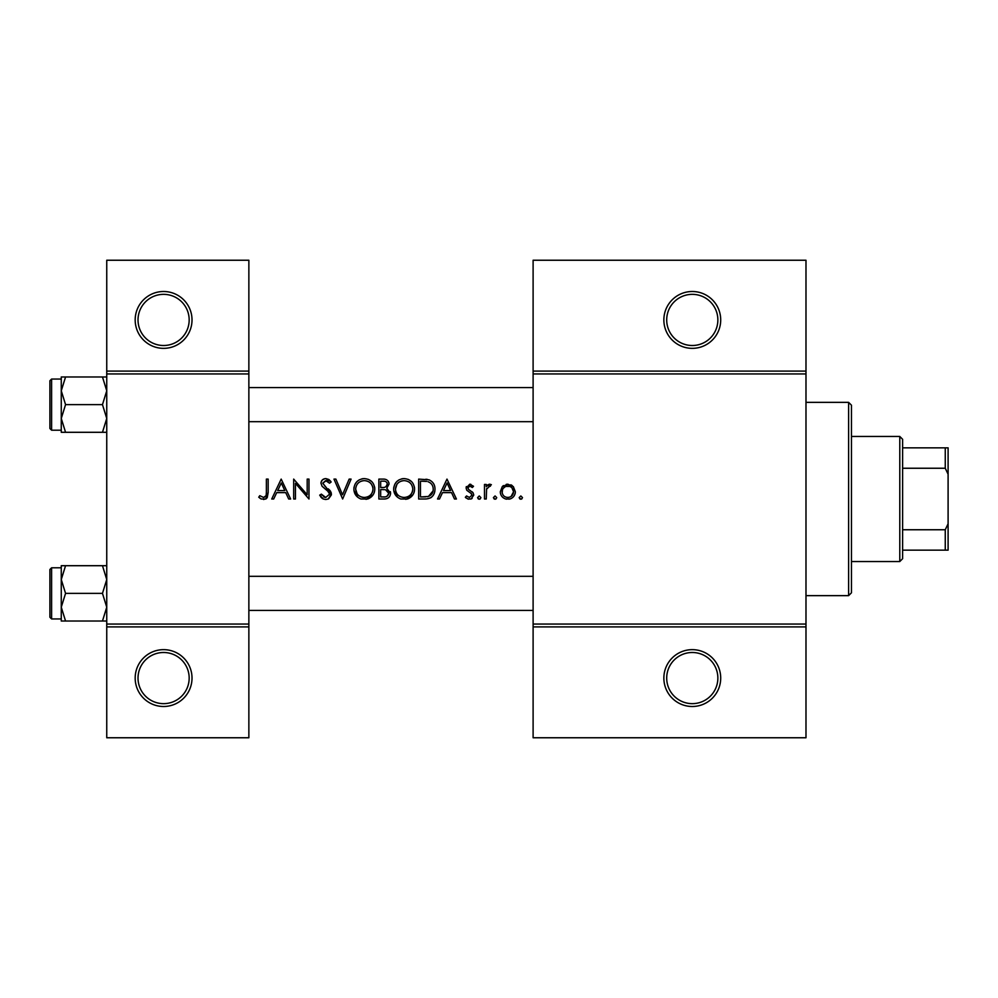 <?xml version="1.0" encoding="UTF-8"?>
<svg xmlns="http://www.w3.org/2000/svg" width="998" height="998" viewBox="0 0 998 998"><rect width="100%" height="100%" fill="white"/><g stroke="black" fill="none" stroke-linecap="round" stroke-linejoin="round"><path stroke-width="1.5" d="M192.015 678.066A28.418 28.418 0 0 1 163.597 706.497A28.418 28.418 0 0 1 135.179 678.066A28.418 28.418 0 0 1 163.597 649.648A28.418 28.418 0 0 1 192.015 678.066M138.023 678.066A25.574 25.574 0 0 0 163.597 703.652A25.574 25.574 0 0 0 189.171 678.066A25.574 25.574 0 0 0 163.597 652.492A25.574 25.574 0 0 0 138.023 678.066M192.015 319.934A28.418 28.418 0 0 1 163.597 348.352A28.418 28.418 0 0 1 135.179 319.934A28.418 28.418 0 0 1 163.597 291.503A28.418 28.418 0 0 1 192.015 319.934M138.023 319.934A25.574 25.574 0 0 0 163.597 345.508A25.574 25.574 0 0 0 189.171 319.934A25.574 25.574 0 0 0 163.597 294.348A25.574 25.574 0 0 0 138.023 319.934M720.706 678.066A28.418 28.418 0 0 1 692.288 706.497A28.418 28.418 0 0 1 663.857 678.066A28.418 28.418 0 0 1 692.288 649.648A28.418 28.418 0 0 1 720.706 678.066M666.701 678.066A25.574 25.574 0 0 0 692.288 703.652A25.574 25.574 0 0 0 717.861 678.066A25.574 25.574 0 0 0 692.288 652.492A25.574 25.574 0 0 0 666.701 678.066M720.706 319.934A28.418 28.418 0 0 1 692.288 348.352A28.418 28.418 0 0 1 663.857 319.934A28.418 28.418 0 0 1 692.288 291.503A28.418 28.418 0 0 1 720.706 319.934M666.701 319.934A25.574 25.574 0 0 0 692.288 345.508A25.574 25.574 0 0 0 717.861 319.934A25.574 25.574 0 0 0 692.288 294.348A25.574 25.574 0 0 0 666.701 319.934M258.732 497.216L261.227 499L265.792 499L268.163 492.538L268.163 479.102L266.379 479.102L266.379 492.338C266.853 495.033 265.93 496.742 263.622 497.466L259.779 495.682L258.732 497.216L259.779 495.682L263.622 497.466L266.104 495.607M281.174 479.102L271.73 499L273.689 499L276.708 492.625L285.727 492.625L288.672 499L290.618 499L281.174 479.102M293.674 479.102L293.674 499L295.458 499L295.458 483.381L308.981 499L308.981 479.102L307.197 479.102L307.197 494.759L293.674 479.102M319.697 495.158L323.302 499L325.747 499.511L328.192 499L331.423 494.122L322.753 483.157L325.672 480.637L329.552 483.182L331.174 481.959L325.872 478.591C322.903 478.778 321.269 480.325 320.969 483.232L322.08 486.263L328.928 492.139L329.639 494.097L325.747 497.466L321.368 494.147L319.697 495.158M333.981 479.102L342.651 499L351.071 479.102L349.15 479.102L342.526 494.783L335.889 479.102L333.981 479.102M353.878 489.145C354.103 493.935 356.473 497.229 360.977 499L367.713 499C372.217 497.204 374.574 493.885 374.786 489.045C374.238 482.608 370.707 479.127 364.208 478.591C357.858 479.24 354.415 482.745 353.878 489.145M378.866 479.102L378.866 499L384.255 499C388.022 498.913 390.131 497.041 390.605 493.349L386.775 488.272L389.07 484.03C388.584 480.537 386.476 478.903 382.758 479.102L378.866 479.102M393.661 489.145C393.898 493.935 396.268 497.229 400.772 499L407.496 499C412.012 497.204 414.37 493.885 414.582 489.045C414.033 482.608 410.502 479.127 404.003 478.591C397.653 479.24 394.21 482.745 393.661 489.145M418.661 479.102L418.661 499L424.836 499C431.223 498.95 434.604 495.719 434.991 489.307C435.053 484.828 433.045 481.672 429.003 479.826L418.661 479.102M446.979 479.102L437.548 499L439.494 499L442.513 492.625L451.533 492.625L454.477 499L456.423 499L446.979 479.102M465.342 497.291L467.862 499L471.044 499L473.763 495.058L473.089 492.8L468.386 489.269L467.9 487.947L469.784 485.989L472.304 487.523L473.514 486.276L469.784 484.205L466.116 488.022L466.777 490.255L471.493 493.748L471.979 495.133L469.409 497.466L466.528 495.944L465.342 497.291L466.528 495.944L469.409 497.466L471.979 495.133L470.844 493.174M477.593 497.603L478.366 499L480.138 499L480.911 497.603L479.252 495.944L477.593 497.603L479.252 499.25M484.479 484.454L484.479 499L486.263 499L486.587 489.12L491.365 484.704L489.806 484.205L486.263 486.6L486.263 484.454L484.479 484.454M493.411 497.603L494.172 499L495.956 499L496.717 497.603L495.07 495.944L493.411 497.603L495.07 499.25M500.297 491.764C500.485 495.395 502.293 497.815 505.724 499L509.928 499C513.346 497.815 515.155 495.395 515.342 491.764L513.346 486.6L507.832 484.205L502.281 486.612L500.297 491.764M519.172 497.603L519.946 499L521.717 499L522.49 497.603L520.831 495.944L519.172 497.603L520.831 499.25M248.864 626.906L106.749 626.906L106.749 624.062L248.864 624.062L248.864 737.759L106.749 737.759L106.749 626.906M805.985 373.938L533.107 373.938L533.107 371.094L805.985 371.094L805.985 626.906L533.107 626.906L533.107 624.062L805.985 624.062M106.749 371.094L248.864 371.094L248.864 260.241L106.749 260.241L106.749 624.062M248.864 371.094L248.864 624.062M248.864 373.938L106.749 373.938M533.107 373.938L533.107 624.062M805.985 626.906L805.985 737.759L533.107 737.759L533.107 626.906M533.107 371.094L533.107 260.241L805.985 260.241L805.985 371.094M268.163 492.538L267.19 497.802M266.304 498.676L263.522 499.511M261.227 499L259.929 498.227M266.167 495.37L266.379 492.338M443.486 490.579L447.092 482.982L450.597 490.579L443.486 490.579L450.597 490.579M469.784 484.205L470.881 484.379M472.304 487.523L471.193 486.488M470.981 486.35L468.449 486.587M468.037 487.211L468.386 489.269L470.47 490.767M471.879 491.652L472.528 492.176M473.089 492.8L473.763 495.058M472.141 498.389L471.044 499M468.661 499.187L465.879 497.852M466.777 490.255L466.116 488.022M466.166 487.274L466.353 486.562M487.735 484.916L489.245 484.255M489.806 484.205L491.365 484.704M490.38 486.251L488.908 486.076M486.837 488.321L486.587 489.12M502.281 486.612L503.441 485.577M506.273 484.342L507.832 484.205M510.864 484.803L512.199 485.564M515.255 492.987L515.13 493.623M511.038 498.601L508.893 499.187M506.735 499.187L505.712 499M502.643 497.266L501.782 496.28M500.572 493.86L500.385 492.975M511.101 496.493L513.558 491.777C513.246 495.27 511.325 497.166 507.82 497.466C504.314 497.179 502.406 495.282 502.081 491.777C502.393 488.272 504.314 486.35 507.82 485.989C511.325 486.35 513.234 488.272 513.558 491.777L511.887 487.71L510.04 486.425L505.612 486.425L503.167 488.396M506.697 497.378L508.955 497.366M502.493 489.569L502.181 492.912M425.872 479.227L427.456 479.427M433.556 483.581L434.217 484.928M434.841 491.315L434.342 493.249M433.893 494.26L433.02 495.682M431.672 497.104L430.837 497.703M430.637 497.827L426.882 498.9M433.144 490.442L433.207 489.294C433.194 485.539 431.448 483.007 427.967 481.697C431.435 482.995 433.182 485.527 433.207 489.294C433.232 492.775 431.635 495.158 428.429 496.455L420.457 496.954L420.457 481.148L426.545 481.41M424.487 481.211L421.855 481.148M427.082 496.73L428.429 496.455L433.095 490.854M420.457 496.954L425.597 496.879M393.711 488.109L393.861 487.074M394.846 484.205L396.618 481.71M396.643 481.685L399.138 479.801M401.633 478.865L402.967 478.641M408.194 479.364L411.538 481.597M414.42 487.049L414.544 488.047M414.469 490.679L414.12 492.276M414.095 492.326L413.509 493.785M412.997 494.684L405.862 499.387M397.578 497.254L393.786 490.754M412.648 490.717L412.798 489.045C412.286 494.26 409.38 497.079 404.09 497.466C398.876 497.066 395.994 494.284 395.458 489.132C395.944 483.943 398.826 481.111 404.09 480.637C409.355 481.061 412.261 483.855 412.798 489.045C412.249 483.855 409.342 481.048 404.09 480.637L402.581 480.762M396.917 484.329L395.458 489.132C395.994 494.284 398.876 497.066 404.09 497.466L405.774 497.328M411.949 492.8L412.498 491.328M401.845 480.924L400.797 481.273M398.888 482.333L398.165 482.92M388.072 481.024L388.958 482.92M390.355 491.665L390.542 492.501M389.569 496.592L388.671 497.553M388.434 497.74L387.636 498.251M386.026 486.6L387.286 484.067C386.638 486.725 384.829 487.872 381.86 487.523L380.662 487.523L380.662 481.148L383.082 481.148C385.465 480.936 386.875 481.909 387.286 484.067L387.062 482.895M384.005 481.186L383.082 481.148M380.662 487.523L383.269 487.473M384.642 487.261L385.265 487.049M387.848 491.004L385.565 489.793L388.821 493.349C388.122 496.106 386.251 497.303 383.195 496.954L380.662 496.954L380.662 489.556L384.517 489.656M386.887 496.368L388.821 493.349L388.471 491.852M380.662 496.954L384.679 496.904M385.677 496.767L386.875 496.38M353.916 488.109L354.065 487.074M355.051 484.205L356.822 481.71M356.847 481.685L359.342 479.801M361.837 478.865L363.172 478.641M368.399 479.364L371.743 481.61M374.624 487.049L374.749 488.047M374.674 490.679L374.325 492.276M374.312 492.326L373.714 493.785M373.202 494.684L366.066 499.387M357.783 497.254L353.991 490.754M365.979 480.786L364.295 480.637C369.559 481.061 372.466 483.855 373.002 489.045L372.853 487.361M372.666 486.625L371.206 483.855M368.212 481.535L366.74 480.974M372.853 490.717L373.002 489.045C372.491 494.26 369.584 497.079 364.295 497.466L365.979 497.328M372.154 492.8L372.716 491.328M362.623 497.328L364.295 497.466C359.08 497.066 356.199 494.284 355.662 489.132L357.109 493.823M361.101 496.917L362.324 497.266M355.737 487.96L355.662 489.132C356.149 483.943 359.031 481.111 364.295 480.637L362.785 480.762M362.049 480.924L360.59 481.46M359.105 482.333L358.369 482.92M323.302 499L322.154 498.314M322.017 498.189L321.169 497.378M321.032 497.216L320.42 496.38M321.368 494.147L322.167 495.37M323.564 496.755L324.338 497.179M325.036 497.403L325.747 497.466M329.552 494.808L329.589 493.561M329.639 494.097L327.381 490.554M326.421 489.769L325.336 488.97M321.057 482.296L322.404 479.888M322.416 479.876L324.936 478.666M325.872 478.591L328.816 479.477M328.953 479.576L330.675 481.298M328.08 481.547L326.857 480.824M326.284 480.687L322.753 483.157L325.385 486.737M328.267 488.87L329.876 490.405M330.388 491.053L331.311 493.099M331.373 494.908L328.654 498.751M277.681 490.579L281.286 482.982L284.792 490.579L277.681 490.579L284.792 490.579M848.612 402.356L851.456 405.2L851.456 592.8L848.612 595.644L848.612 402.356L805.985 402.356M848.612 595.644L805.985 595.644M533.107 576.308L248.864 576.308M533.107 610.427L248.864 610.427M61.265 579.539L61.265 607.208L65.556 593.373L61.265 579.539L65.556 565.704L61.265 565.704L61.265 579.539M51.609 618.947L49.9 617.238L49.9 569.496L51.609 567.787L51.609 618.947L61.265 618.947M106.749 565.704L102.47 565.704L106.749 579.539L102.47 593.373L65.556 593.373M102.47 565.704L65.556 565.704M102.47 593.373L106.749 607.208L102.47 621.03L65.556 621.03L61.265 607.208L61.265 621.03L65.556 621.03M102.47 621.03L106.749 621.03M248.864 421.692L533.107 421.692M248.864 387.573L533.107 387.573M106.749 376.97L102.47 376.97L106.749 390.792L102.47 404.627L106.749 418.461L102.47 432.296L65.556 432.296L61.265 418.461L65.556 404.627L61.265 390.792L65.556 376.97L61.265 376.97L61.265 432.296L65.556 432.296M49.9 428.504L49.9 380.762L51.609 379.053L51.609 430.213L49.9 428.504M102.47 376.97L65.556 376.97M102.47 404.627L65.556 404.627M102.47 432.296L106.749 432.296M51.609 430.213L61.265 430.213L61.265 432.296M899.784 436.463L902.616 439.307L902.616 558.693L899.784 561.537L899.784 436.463L851.456 436.463M902.616 447.84L948.1 447.84L948.1 550.16L945.256 550.16L945.256 529.751L948.1 523.775M902.616 529.751L945.256 529.751M948.1 474.225L945.256 468.249L945.256 447.84M902.616 468.249L945.256 468.249M902.616 550.16L945.256 550.16M51.609 567.787L61.265 567.787M51.609 379.053L61.265 379.053M899.784 561.537L851.456 561.537"/></g></svg>
